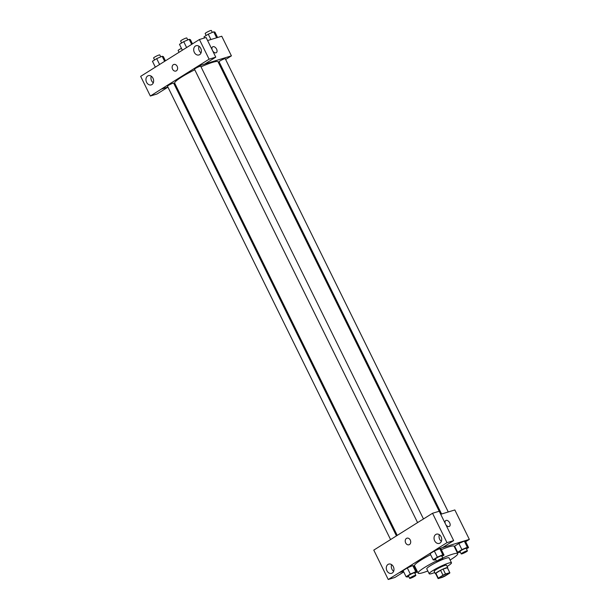 <?xml version="1.0" encoding="UTF-8"?>
<svg xmlns="http://www.w3.org/2000/svg" width="610" height="610" viewBox="0 0 610 610"><rect width="100%" height="100%" fill="white"/><g stroke="black" fill="none" stroke-linecap="round" stroke-linejoin="round"><path stroke-width="0.91" d="M440.755 577.67A4.827 0.625 -26.2 0 1 439.635 577.784A4.827 0.625 -26.2 0 1 443.691 575.093A4.827 0.625 -26.2 0 1 448.297 573.522A4.827 0.625 -26.2 0 1 445.658 575.474A4.827 0.625 -26.2 0 1 440.755 577.67M444.949 576.107L449.654 573.156A6.557 0.846 -26.2 0 0 449.852 572.759A6.557 0.846 -26.2 0 0 449.776 572.698L445.498 574.002A6.557 0.846 -26.2 0 0 442.99 575.199L438.277 578.15A6.557 0.846 -26.2 0 0 438.087 578.547A6.557 0.846 -26.2 0 0 438.155 578.608L442.433 577.304A6.557 0.846 -26.2 0 0 444.949 576.107M442.99 575.199L440.572 570.289L435.86 573.24L438.277 578.15M435.738 573.697A6.557 0.846 -26.2 0 1 435.67 573.636A6.557 0.846 -26.2 0 1 435.86 573.24M440.572 570.289A6.557 0.846 -26.2 0 1 443.089 569.092L445.498 574.002M449.852 572.759L447.435 567.849A6.557 0.846 -26.2 0 0 447.366 567.788L443.089 569.092M447.557 568.101A6.893 0.892 153.8 0 0 447.74 567.696A6.893 0.892 153.8 0 0 443.882 568.703A6.893 0.892 153.8 0 0 437.385 572.02A6.893 0.892 153.8 0 0 435.365 573.789A6.893 0.892 153.8 0 0 435.792 573.888M435.365 573.789L434.152 571.334A6.893 0.892 -26.2 0 1 436.173 569.565A6.893 0.892 -26.2 0 1 442.669 566.248A6.893 0.892 -26.2 0 1 446.535 565.241L447.74 567.696M447.366 567.788L449.776 572.698M447.122 566.438A12.414 1.601 153.8 0 0 451.484 562.809A12.414 1.601 153.8 0 0 444.537 564.616A12.414 1.601 153.8 0 0 432.841 570.586A12.414 1.601 153.8 0 0 429.204 573.774A12.414 1.601 153.8 0 0 434.747 572.531M451.484 562.809L449.067 557.898A12.414 1.601 153.8 0 0 442.12 559.705A12.414 1.601 153.8 0 0 430.424 565.676A12.414 1.601 153.8 0 0 426.786 568.863L429.204 573.774M436.447 560.933A22.067 2.852 153.8 0 0 424.591 567.46A22.067 2.852 153.8 0 0 418.125 573.125A22.067 2.852 153.8 0 0 427.831 570.975M450.111 560.018A22.067 2.852 153.8 0 0 457.729 553.636A22.067 2.852 153.8 0 0 442.692 558.005M418.125 573.125L414.503 565.76A22.067 2.852 -26.2 0 1 420.969 560.094A22.067 2.852 -26.2 0 1 430.607 554.681M441.35 549.656A22.067 2.852 -26.2 0 1 454.107 546.27L457.729 553.636M465.674 541.703L469.342 539.4L435.997 549.602L399.268 572.63L403.439 571.356M414.93 567.841L415.448 567.681M455.113 548.321L455.571 548.039M414.876 573.354L416.996 572.035L413.976 565.897L412.757 565.584L407.305 567.933L403.065 570.594L406.085 576.732L407.297 577.037L408.708 576.435M441.907 556.411L444.019 555.085L441 548.947L439.787 548.634L434.335 550.982L430.096 553.644L433.115 559.782L434.328 560.087L435.731 559.484M466.452 548.901L468.564 547.574L465.544 541.444L464.332 541.131L458.88 543.479L454.633 546.141L457.653 552.279L458.872 552.584L460.275 551.981M445.3 523.616A3.446 2.135 -122.1 0 1 445.757 520.543A3.446 2.135 -122.1 0 1 449.677 522.823A3.446 2.135 -122.1 0 1 449.425 526.384A3.446 2.135 -122.1 0 1 445.765 524.569M201.01 66.848A24.164 3.126 -26.2 0 1 218.06 61.808L453.665 540.612L442.646 547.521L435.997 549.602M440.702 514.276L454.846 509.952L469.342 539.4M421.662 520.101L432.536 513.277L439.208 511.241M449.425 526.384A3.446 2.135 57.9 0 0 449.677 522.831A3.446 2.135 57.9 0 0 445.757 520.543M439.368 534.718A4.827 3.744 -107 0 0 439.665 539.27A4.827 3.744 -107 0 0 441.388 541.322M434.663 540.795A4.827 3.744 -107 0 0 439.291 543.403A4.827 3.744 -107 0 0 441.457 537.692A4.827 3.744 -107 0 0 436.47 534.169A4.827 3.744 -107 0 0 434.663 540.795M453.665 540.612L446.993 542.656L432.536 513.277M435.975 549.564L446.993 542.656M421.502 520.147L373.777 550.121L388.234 579.5L394.899 577.464L403.721 571.928M388.234 579.5L399.268 572.63M391.628 564.654A4.827 3.744 -107 0 0 391.925 569.206A4.827 3.744 -107 0 0 393.648 571.257M386.923 570.739A4.827 3.744 -107 0 0 391.551 573.339A4.827 3.744 -107 0 0 393.717 567.628A4.827 3.744 -107 0 0 388.722 564.105A4.827 3.744 -107 0 0 386.923 570.739M406.962 538.18A3.446 2.669 -107 0 0 406.458 538.409A3.446 2.669 73 0 1 406.962 538.18A3.446 2.669 73 0 1 410.522 540.696A3.446 2.669 73 0 1 408.974 544.776A3.446 2.669 73 0 1 405.528 542.595A3.446 2.669 73 0 1 406.458 538.409A3.446 2.669 -107 0 0 405.536 542.595A3.446 2.669 -107 0 0 408.982 544.776M397.217 535.374L174.689 83.143A24.164 3.126 -26.2 0 1 194.773 69.784M417.583 522.602L194.521 69.281A3.446 0.442 -26.2 0 1 197.419 67.352A3.446 0.442 -26.2 0 1 200.713 66.231L423.477 518.957M390.56 539.553L167.491 86.223A3.446 0.442 -26.2 0 1 170.388 84.302A3.446 0.442 -26.2 0 1 173.682 83.181L396.431 535.87M441.594 514.001L219.066 61.77A3.446 0.442 -26.2 0 1 221.964 59.849A3.446 0.442 -26.2 0 1 225.258 58.728L448.274 511.958M161.337 89.09L209.1 59.193L199.417 39.513L140.658 76.364L150.342 96.037L161.337 89.09L167.91 87.078M174.597 85.034L175.489 84.767M218.975 63.661L219.752 63.173M225.631 59.49L231.411 55.861L204.891 63.974M173.865 64.462A3.446 2.669 -107 0 0 172.577 69.197A3.446 2.669 73 0 1 173.858 64.462A3.446 2.669 73 0 1 177.426 66.978A3.446 2.669 73 0 1 175.878 71.057A3.446 2.669 73 0 1 172.577 69.197A3.446 2.669 -107 0 0 175.878 71.057M194.315 52.346A4.827 3.744 73 0 1 196.123 45.719A4.827 3.744 73 0 1 201.109 49.242A4.827 3.744 73 0 1 198.944 54.953A4.827 3.744 73 0 1 194.315 52.346M146.575 82.289A4.827 3.744 73 0 1 148.382 75.655A4.827 3.744 73 0 1 153.369 79.178A4.827 3.744 73 0 1 151.204 84.889A4.827 3.744 73 0 1 146.575 82.289M199.02 46.268A4.827 3.744 -107 0 0 199.317 50.821A4.827 3.744 -107 0 0 201.041 52.872M151.28 76.204A4.827 3.744 -107 0 0 151.577 80.756A4.827 3.744 -107 0 0 153.301 82.807M167.941 87.138L157.006 94.001L150.342 96.037M167.933 87.116L161.36 89.129M198.082 66.101L204.754 64.058L215.772 57.149L206.088 37.477L199.417 39.513M215.772 57.149L209.1 59.193M231.411 55.861L221.75 36.226L207.598 40.55M212.196 49.898A3.446 2.135 -122.1 0 1 212.661 46.817A3.446 2.135 -122.1 0 1 216.573 49.105A3.446 2.135 -122.1 0 1 216.321 52.666A3.446 2.135 -122.1 0 1 212.669 50.851M216.321 52.666A3.446 2.135 57.9 0 0 216.573 49.105A3.446 2.135 57.9 0 0 212.661 46.825M179.035 52.3L178.15 50.493A3.446 0.442 -26.2 0 1 181.467 48.373M217.579 37.5L214.933 32.124L213.721 31.819L208.262 34.168L204.022 36.829L204.571 37.942M213.721 31.819L216.657 37.782M208.262 34.168L210.907 39.543M206.142 35.502L205.173 33.542A3.446 0.442 -26.2 0 1 208.071 31.621A3.446 0.442 -26.2 0 1 211.365 30.5L212.31 32.422M165.447 60.817L163.358 56.585L162.146 56.272L156.694 58.621L152.454 61.282L155.344 67.153M162.146 56.272L164.631 61.328M156.694 58.621L159.584 64.5M154.566 59.955L153.606 58.003A3.446 0.442 -26.2 0 1 156.503 56.074A3.446 0.442 -26.2 0 1 159.79 54.953L160.743 56.882M192.478 43.867L190.389 39.635L189.176 39.322L183.724 41.671L179.477 44.332L182.367 50.203M189.176 39.322L191.662 44.377M183.724 41.671L186.614 47.549M181.597 43.005L180.636 41.053A3.446 0.442 -26.2 0 1 183.534 39.131A3.446 0.442 -26.2 0 1 186.82 38.003L187.766 39.932M468.564 547.574L467.351 547.269L461.9 549.618L457.653 552.279M461.221 553.903L460.016 551.448A3.446 0.442 -26.2 0 1 462.914 549.526A3.446 0.442 -26.2 0 1 466.208 548.405L467.412 550.861A3.446 0.442 -26.2 0 1 465.529 552.256A3.446 0.442 -26.2 0 1 462.022 553.819A3.446 0.442 -26.2 0 1 461.221 553.903A3.446 0.442 -26.2 0 1 464.118 551.981A3.446 0.442 -26.2 0 1 467.412 550.861M465.544 541.444L464.332 541.131L467.351 547.269M464.332 541.131L458.88 543.479L461.9 549.618M458.88 543.479L454.633 546.141M416.996 572.035L415.776 571.722L410.324 574.071L406.085 576.732M409.653 578.356L408.441 575.901A3.446 0.442 -26.2 0 1 411.338 573.979A3.446 0.442 -26.2 0 1 414.632 572.859L415.837 575.314A3.446 0.442 -26.2 0 1 413.954 576.709A3.446 0.442 -26.2 0 1 410.454 578.272A3.446 0.442 -26.2 0 1 409.653 578.356A3.446 0.442 -26.2 0 1 412.551 576.435A3.446 0.442 -26.2 0 1 415.837 575.314M413.976 565.897L412.757 565.584L415.776 571.722M412.757 565.584L407.305 567.933L410.324 574.071M407.305 567.933L403.065 570.594M444.019 555.085L442.807 554.772L437.355 557.121L433.115 559.782M436.684 561.406L435.471 558.951A3.446 0.442 -26.2 0 1 438.369 557.029A3.446 0.442 -26.2 0 1 441.663 555.908L442.868 558.363A3.446 0.442 -26.2 0 1 440.984 559.759A3.446 0.442 -26.2 0 1 437.477 561.322A3.446 0.442 -26.2 0 1 436.684 561.406A3.446 0.442 -26.2 0 1 439.581 559.484A3.446 0.442 -26.2 0 1 442.868 558.363M441 548.947L439.787 548.634L442.807 554.772M439.787 548.634L434.335 550.982L437.355 557.121M434.335 550.982L430.096 553.644M435.67 573.636L438.087 578.547"/></g></svg>
